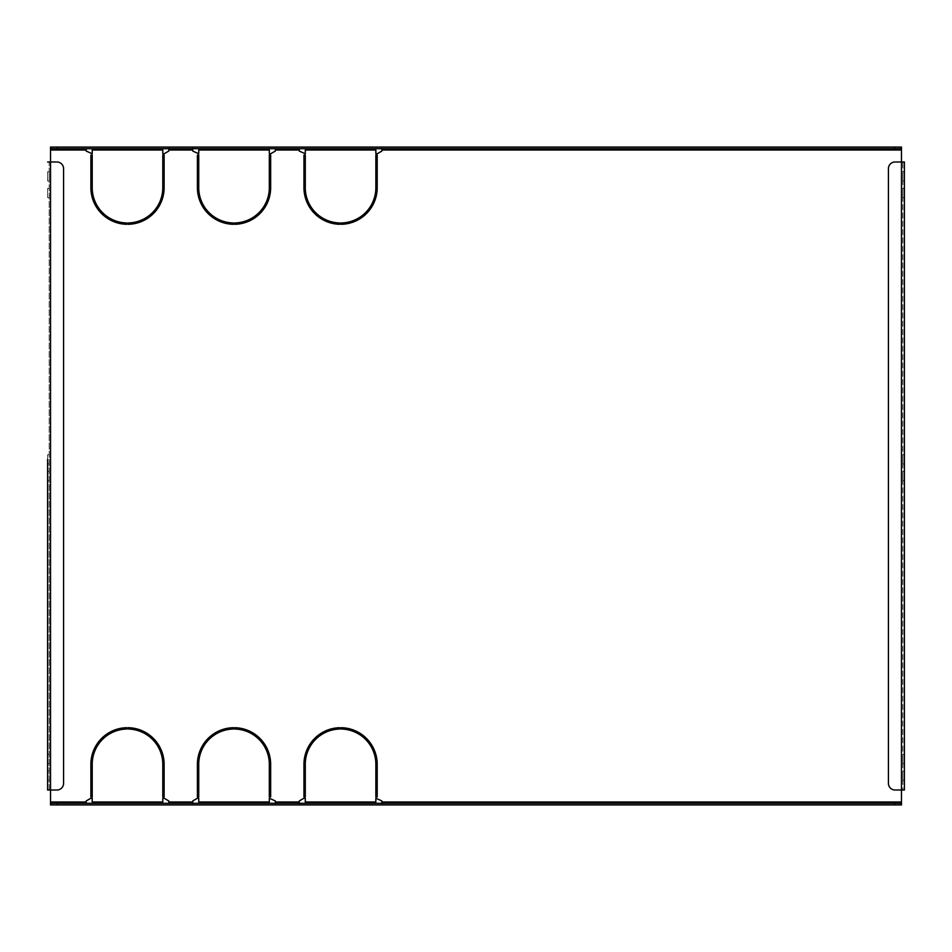 <?xml version="1.0" encoding="UTF-8"?>
<svg xmlns="http://www.w3.org/2000/svg" width="952" height="952" viewBox="0 0 952 952"><rect width="100%" height="100%" fill="white"/><g stroke="black" fill="none" stroke-linecap="round" stroke-linejoin="round"><path stroke-width="0.71" stroke-dasharray="4.76 3.57" d="M904.4 463.945L904.4 454.758L904.4 463.945L902.805 463.945L902.805 459.352L902.805 463.945M904.4 480.593L904.4 471.407L904.4 480.593L902.805 480.593L902.805 476L902.805 480.593M49.195 459.352L49.195 463.945L49.195 459.352M47.6 463.945L47.6 454.758L47.6 463.945L49.195 463.945M49.195 476L49.195 480.593L49.195 476M47.6 480.593L47.6 471.407L47.6 480.593L49.195 480.593M904.4 180.963L904.4 171.776L904.4 180.963L902.805 180.963L902.805 176.37L902.805 180.963M904.4 763.575L904.4 754.389L904.4 763.575L902.805 763.575L902.805 758.982L902.805 763.575M904.4 197.611L904.4 188.425L904.4 197.611L902.805 197.611L902.805 193.018L902.805 197.611M904.4 780.223L904.4 771.037L904.4 780.223L902.805 780.223L902.805 775.63L902.805 780.223M49.195 176.37L49.195 171.776L49.195 176.37M47.6 180.963L47.6 171.776L47.6 180.963L49.195 180.963M49.195 758.982L49.195 763.575L49.195 758.982M47.6 763.575L47.6 754.389L47.6 763.575L49.195 763.575M49.195 193.018L49.195 197.611L49.195 193.018M47.6 197.611L47.6 188.425L47.6 197.611L49.195 197.611M49.195 775.63L49.195 780.223L49.195 775.63M47.6 780.223L47.6 771.037L47.6 780.223L49.195 780.223M126.83 729.03A35.283 35.283 0 0 0 92.213 764.313L92.213 796.907L90.88 796.907L90.88 764.313A36.616 36.616 0 0 1 126.83 727.697L126.83 729.03M233.371 729.03A35.283 35.283 0 0 0 198.742 764.313L198.742 796.907L197.409 796.907L197.409 764.313A36.616 36.616 0 0 1 233.371 727.697L233.371 729.03M339.9 729.03A35.283 35.283 0 0 0 305.283 764.313L305.283 796.907L303.95 796.907L303.95 764.313A36.616 36.616 0 0 1 339.9 727.697L339.9 729.03M377.194 155.093L377.194 187.687A36.616 36.616 0 0 1 341.232 224.303L341.232 222.97A35.283 35.283 0 0 0 375.862 187.687L375.862 155.093L377.194 155.093M270.654 155.093L270.654 187.687A36.616 36.616 0 0 1 234.704 224.303L234.704 222.97A35.283 35.283 0 0 0 269.321 187.687L269.321 155.093L270.654 155.093M164.125 155.093L164.125 187.687A36.616 36.616 0 0 1 128.163 224.303L128.163 222.97A35.283 35.283 0 0 0 162.792 187.687L162.792 155.093L164.125 155.093M126.83 222.97L126.83 224.303A36.616 36.616 0 0 1 90.88 187.687L90.88 155.093L92.213 155.093L92.213 187.687A35.283 35.283 0 0 0 126.83 222.97M339.9 222.97L339.9 224.303A36.616 36.616 0 0 1 303.95 187.687L303.95 155.093L305.283 155.093L305.283 187.687A35.283 35.283 0 0 0 339.9 222.97M233.371 222.97L233.371 224.303A36.616 36.616 0 0 1 197.409 187.687L197.409 155.093L198.742 155.093L198.742 187.687A35.283 35.283 0 0 0 233.371 222.97M164.125 796.907L162.792 796.907L162.792 764.313A35.283 35.283 0 0 0 128.163 729.03L128.163 727.697A36.616 36.616 0 0 1 164.125 764.313L164.125 796.907M377.194 796.907L375.862 796.907L375.862 764.313A35.283 35.283 0 0 0 341.232 729.03L341.232 727.697A36.616 36.616 0 0 1 377.194 764.313L377.194 796.907M270.654 796.907L269.321 796.907L269.321 764.313A35.283 35.283 0 0 0 234.704 729.03L234.704 727.697A36.616 36.616 0 0 1 270.654 764.313L270.654 796.907M168.778 803.321L168.778 800.929L164.125 798.24L162.792 798.24L162.792 801.989L92.213 801.989L92.213 798.24L90.88 798.24L86.216 800.929L86.216 804.928L86.216 803.321L901.473 803.321L901.473 804.928L901.473 790.005L904.4 790.005L902.805 790.005L902.805 161.995L901.473 161.995L901.473 147.072L381.847 147.072L381.847 151.071L377.194 153.76L375.862 153.76L375.862 150.011L305.283 150.011L305.283 153.76L299.285 151.071L299.285 150.011L275.318 150.011L275.318 151.071L270.654 153.76L269.321 153.76L269.321 150.011L198.742 150.011L198.742 153.76L192.756 151.071L192.756 150.011L168.778 150.011L168.778 151.071L164.125 153.76L162.792 153.76L162.792 150.011L92.213 150.011L92.213 153.76L86.216 151.071L86.216 150.011L50.527 150.011L50.527 161.995L47.6 161.995L49.195 161.995L49.195 790.005L50.527 790.005L50.527 804.928L192.756 804.928L192.756 800.929L197.409 798.24L198.742 798.24L198.742 801.989L269.321 801.989L269.321 798.24L275.318 800.929L275.318 801.989L299.285 801.989L299.285 800.929L303.95 798.24L305.283 798.24L305.283 801.989L375.862 801.989L375.862 798.24L381.847 800.929L381.847 801.989L901.473 801.989M381.847 801.989L381.847 804.928L901.473 804.928M275.318 801.989L275.318 804.928L299.285 804.928L299.285 801.989M901.473 147.072L901.473 148.679L381.847 148.679L381.847 147.072L168.778 147.072L168.778 150.011M381.847 148.679L192.756 148.679L192.756 147.072L192.756 150.011M275.318 148.679L275.318 150.011M299.285 148.679L299.285 150.011M192.756 148.679L50.527 148.679L50.527 150.011M168.778 148.679L168.778 147.072L50.527 147.072L50.527 148.679M86.216 148.679L86.216 150.011M904.4 161.995L901.473 161.995L904.4 161.995L902.805 161.995L902.805 790.005L901.473 790.005L904.4 790.005M902.805 459.352L902.805 454.758L902.805 459.352M902.805 476L902.805 471.407L902.805 476M902.805 176.37L902.805 171.776L902.805 176.37M902.805 758.982L902.805 754.389L902.805 758.982M902.805 193.018L902.805 188.425L902.805 193.018M902.805 775.63L902.805 771.037L902.805 775.63M47.6 790.005L50.527 790.005L47.6 790.005L49.195 790.005L49.195 161.995L50.527 161.995L47.6 161.995M86.216 803.321L50.527 803.321L50.527 804.928M275.318 803.321L275.318 804.928L192.756 804.928L192.756 803.321M381.847 803.321L381.847 804.928L299.285 804.928L299.285 803.321M895.082 790.005L901.473 790.005L901.473 161.995L895.082 161.995A6.664 6.664 0 0 0 888.418 168.647L888.418 783.353A6.664 6.664 0 0 0 895.082 790.005M56.918 161.995L50.527 161.995L50.527 790.005L56.918 790.005A6.664 6.664 0 0 0 63.582 783.353L63.582 168.647A6.664 6.664 0 0 0 56.918 161.995M168.778 801.989L192.756 801.989M50.527 801.989L86.216 801.989M50.527 790.005L50.527 161.995L50.527 790.005M901.473 150.011L381.847 150.011M901.473 161.995L901.473 790.005L901.473 161.995M47.6 771.037L49.195 771.037M47.6 188.425L49.195 188.425M47.6 754.389L49.195 754.389M47.6 171.776L49.195 171.776M902.805 771.037L904.4 771.037M902.805 188.425L904.4 188.425M902.805 754.389L904.4 754.389M902.805 171.776L904.4 171.776M47.6 471.407L49.195 471.407M47.6 454.758L49.195 454.758M902.805 471.407L904.4 471.407M902.805 454.758L904.4 454.758"/><path stroke-width="1.43" d="M904.4 161.995L904.4 790.005L901.473 790.005L901.473 148.679L50.527 148.679L50.527 803.321L901.473 803.321L901.473 790.005L895.082 790.005A6.664 6.664 0 0 1 888.418 783.353L888.418 168.647A6.664 6.664 0 0 1 895.082 161.995L904.4 161.995L904.4 790.005M47.6 459.352L47.6 790.005L47.6 459.352M126.83 729.03L126.83 727.697A36.616 36.616 0 0 0 90.88 764.313L90.88 796.907L92.213 796.907L92.213 764.313A35.283 35.283 0 0 1 126.83 729.03M270.654 796.907L270.654 764.313A36.616 36.616 0 0 0 234.704 727.697L234.704 729.03A35.283 35.283 0 0 1 269.321 764.313L269.321 796.907L270.654 796.907M233.371 729.03L233.371 727.697A36.616 36.616 0 0 0 197.409 764.313L197.409 796.907L198.742 796.907L198.742 764.313A35.283 35.283 0 0 1 233.371 729.03M377.194 796.907L377.194 764.313A36.616 36.616 0 0 0 341.232 727.697L341.232 729.03A35.283 35.283 0 0 1 375.862 764.313L375.862 796.907L377.194 796.907M164.125 796.907L164.125 764.313A36.616 36.616 0 0 0 128.163 727.697L128.163 729.03A35.283 35.283 0 0 1 162.792 764.313L162.792 796.907L164.125 796.907M339.9 222.97A35.283 35.283 0 0 1 305.283 187.687L305.283 155.093L303.95 155.093L303.95 187.687A36.616 36.616 0 0 0 339.9 224.303L339.9 222.97M270.654 155.093L269.321 155.093L269.321 187.687A35.283 35.283 0 0 1 234.704 222.97L234.704 224.303A36.616 36.616 0 0 0 270.654 187.687L270.654 155.093M164.125 155.093L162.792 155.093L162.792 187.687A35.283 35.283 0 0 1 128.163 222.97L128.163 224.303A36.616 36.616 0 0 0 164.125 187.687L164.125 155.093M126.83 222.97A35.283 35.283 0 0 1 92.213 187.687L92.213 155.093L90.88 155.093L90.88 187.687A36.616 36.616 0 0 0 126.83 224.303L126.83 222.97M377.194 155.093L375.862 155.093L375.862 187.687A35.283 35.283 0 0 1 341.232 222.97L341.232 224.303A36.616 36.616 0 0 0 377.194 187.687L377.194 155.093M233.371 222.97A35.283 35.283 0 0 1 198.742 187.687L198.742 155.093L197.409 155.093L197.409 187.687A36.616 36.616 0 0 0 233.371 224.303L233.371 222.97M339.9 729.03L339.9 727.697A36.616 36.616 0 0 0 303.95 764.313L303.95 796.907L305.283 796.907L305.283 764.313A35.283 35.283 0 0 1 339.9 729.03M168.778 803.321L168.778 800.929L164.125 798.24L162.792 798.24L162.792 801.989L92.213 801.989L92.213 798.24L90.88 798.24L86.216 800.929L86.216 803.321M192.756 803.321L192.756 800.929L197.409 798.24L198.742 798.24L198.742 801.989L269.321 801.989L269.321 798.24L275.318 800.929L275.318 801.989L299.285 801.989L299.285 800.929L303.95 798.24L305.283 798.24L305.283 801.989L375.862 801.989L375.862 798.24L381.847 800.929L381.847 801.989L901.473 801.989M381.847 148.679L381.847 151.071L377.194 153.76L375.862 153.76L375.862 150.011L305.283 150.011L305.283 153.76L299.285 151.071L299.285 150.011L275.318 150.011L275.318 151.071L270.654 153.76L269.321 153.76L269.321 150.011L198.742 150.011L198.742 153.76L192.756 151.071L192.756 150.011L168.778 150.011L168.778 151.071L164.125 153.76L162.792 153.76L162.792 150.011L92.213 150.011L92.213 153.76L86.216 151.071L86.216 150.011L50.527 150.011M381.847 803.321L381.847 801.989M275.318 803.321L275.318 801.989M299.285 803.321L299.285 801.989M168.778 148.679L168.778 150.011M192.756 148.679L192.756 150.011M299.285 148.679L299.285 150.011M275.318 148.679L275.318 150.011M50.527 147.072L50.527 148.679L50.527 147.072L57.191 147.072L57.191 148.679M86.216 148.679L86.216 150.011M894.809 148.679L894.809 147.072L901.473 147.072L901.473 148.679M894.809 147.072L57.191 147.072M901.473 803.321L901.473 804.928L894.809 804.928L894.809 803.321M57.191 803.321L57.191 804.928L50.527 804.928L50.527 803.321M57.191 804.928L894.809 804.928M47.6 161.995L56.918 161.995A6.664 6.664 0 0 1 63.582 168.647L63.582 783.353A6.664 6.664 0 0 1 56.918 790.005L47.6 790.005M168.778 801.989L192.756 801.989M901.473 150.011L381.847 150.011M50.527 801.989L86.216 801.989"/></g></svg>
